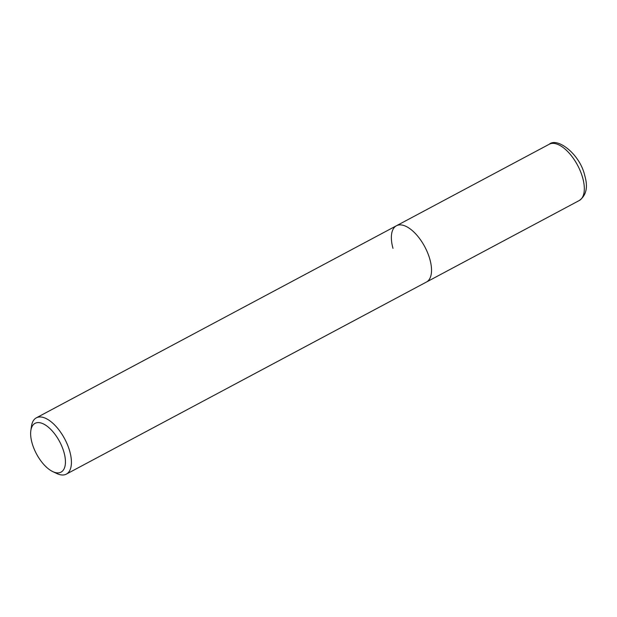 <?xml version="1.0" encoding="UTF-8"?>
<svg xmlns="http://www.w3.org/2000/svg" width="617" height="617" viewBox="0 0 617 617"><rect width="100%" height="100%" fill="white"/><g stroke="black" fill="none" stroke-linecap="round" stroke-linejoin="round"><path stroke-width="0.93" d="M52.777 471.612L56.81 473.524A31.891 15.124 -118.1 0 0 66.351 474.118A31.891 15.124 -118.1 0 0 69.806 451.521A31.891 15.124 -118.1 0 0 36.334 417.832A31.891 15.124 -118.1 0 0 31.506 426.092L30.85 430.512A27.642 13.104 61.9 0 1 45.897 425.344A27.642 13.104 61.9 0 1 64.037 452.546A27.642 13.104 61.9 0 1 52.777 471.612A27.642 13.104 61.9 0 1 32.038 442.937A27.642 13.104 61.9 0 1 30.85 430.512M392.983 248.35A31.891 15.124 61.9 0 1 396.438 225.753A31.891 15.124 61.9 0 1 429.91 259.433A31.891 15.124 61.9 0 1 426.463 282.031L579.255 200.525A31.891 15.124 61.9 0 0 582.71 177.927A31.891 15.124 61.9 0 0 549.238 144.247L396.438 225.753A31.891 15.124 61.9 0 1 429.91 259.433A31.891 15.124 61.9 0 1 426.463 282.031L66.351 474.118M36.334 417.832L396.438 225.753M579.255 200.525C586.327 195.419 588.155 187.105 584.754 175.583C580.011 154.211 557.29 136.897 549.238 144.247"/></g></svg>
